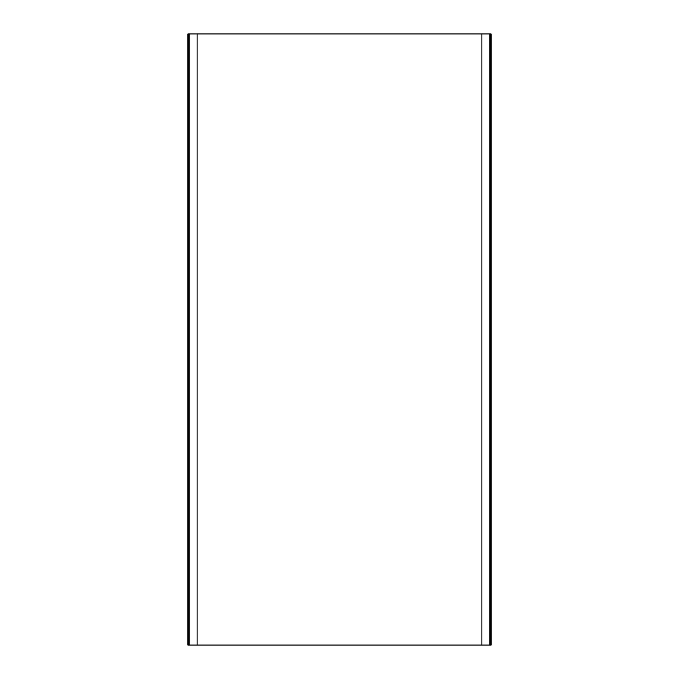 <?xml version="1.0" encoding="UTF-8"?>
<svg xmlns="http://www.w3.org/2000/svg" width="679" height="679" viewBox="0 0 679 679"><rect width="100%" height="100%" fill="white"/><g stroke="black" fill="none" stroke-linecap="round" stroke-linejoin="round"><path stroke-width="1.02" d="M490.527 33.95L491.121 33.95L491.121 645.05L490.51 645.05L490.527 33.95M481.886 33.95L481.886 645.05L197.114 645.05L197.114 33.95L489.788 33.95L489.788 645.05L481.886 645.05M197.114 645.05L189.212 645.05L189.212 33.95L197.114 33.95M188.49 33.95L188.49 645.05L187.879 645.05L187.879 33.95L189.212 33.95M188.49 645.05L189.212 645.05M490.51 645.05L489.788 645.05M490.51 33.95L489.788 33.95"/></g></svg>
